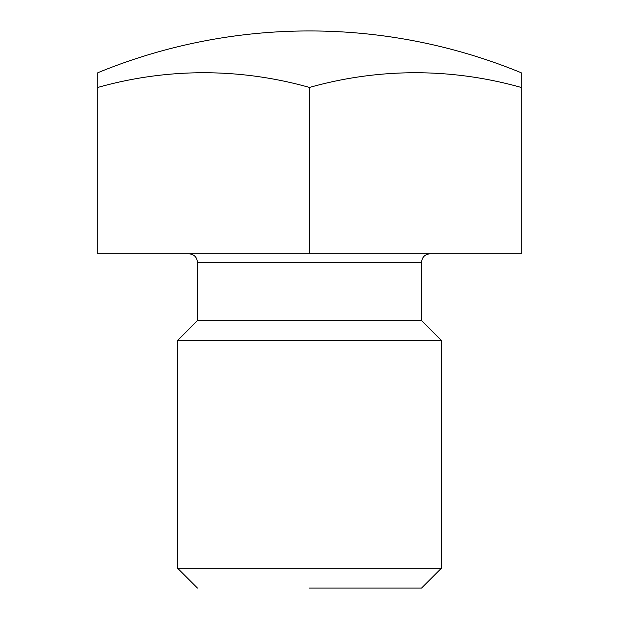 <?xml version="1.0" encoding="UTF-8"?>
<svg xmlns="http://www.w3.org/2000/svg" width="619" height="619" viewBox="0 0 619 619"><rect width="100%" height="100%" fill="white"/><g stroke="black" fill="none" stroke-linecap="round" stroke-linejoin="round"><path stroke-width="0.93" d="M309.5 588.05L421.57 588.05L309.5 588.05M309.5 568.242L441.378 568.242L441.378 340.45L177.622 340.45L177.622 568.242L309.5 568.242M177.622 340.45L197.43 320.642L197.43 262.278L421.57 262.278L421.57 320.642L197.43 320.642L421.57 320.642L441.378 340.45M309.5 253.79L97.802 253.79L97.802 72.74A557.1 557.1 0 0 1 521.198 72.74L521.198 253.79L309.5 253.79L309.5 87.441A515.31 446.268 -90 0 0 97.802 87.441M521.198 87.441A515.31 446.268 90 0 0 309.5 87.441M421.57 588.05L441.378 568.242M197.43 588.05L177.622 568.242M421.57 262.278C422.019 257.171 424.851 254.339 430.058 253.79M197.43 262.278C196.981 257.171 194.149 254.339 188.942 253.79"/></g></svg>
